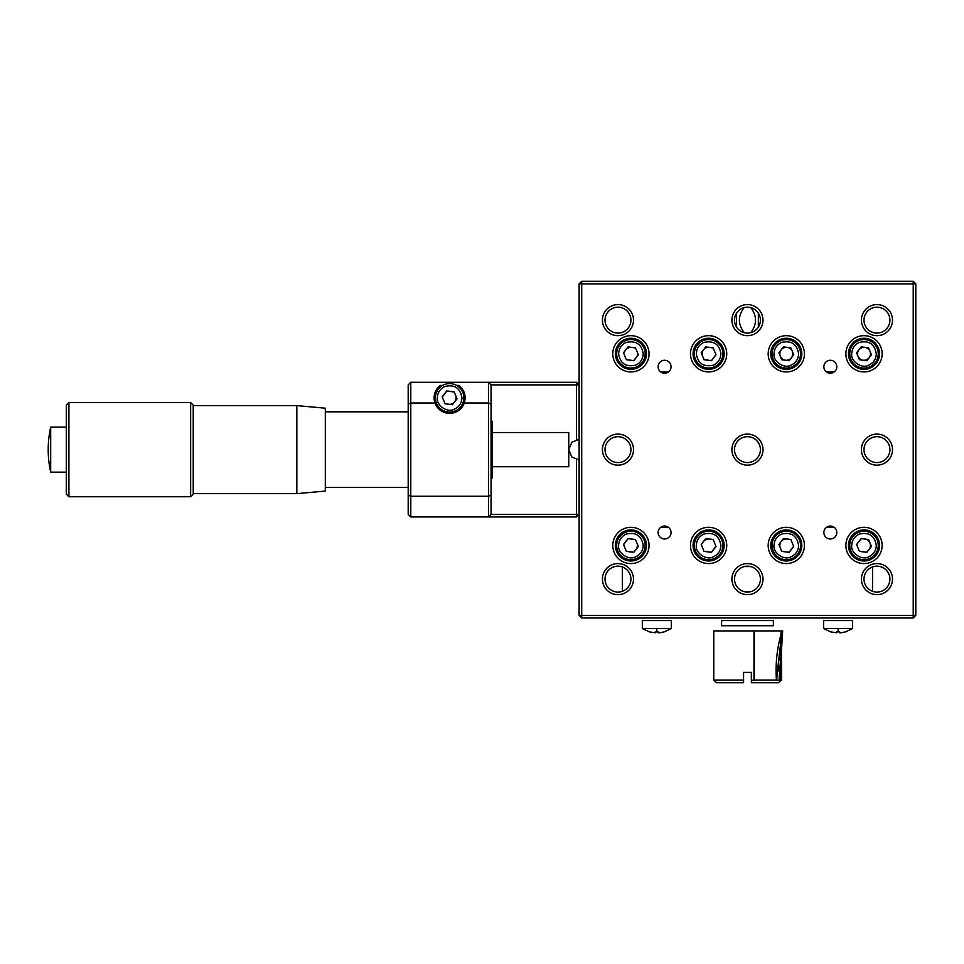 <?xml version="1.0" encoding="UTF-8"?>
<svg xmlns="http://www.w3.org/2000/svg" width="964" height="964" viewBox="0 0 964 964"><rect width="100%" height="100%" fill="white"/><g stroke="black" fill="none" stroke-linecap="round" stroke-linejoin="round"><path stroke-width="1.45" d="M440.307 385.395A15.545 15.545 0 0 0 449.622 413.363A15.545 15.545 0 0 0 464.274 403.012L488.471 403.012L488.471 496.243L410.784 496.243L408.194 495.171L408.194 514.378L410.784 516.957L410.784 403.012L434.981 403.012C432.957 395.987 434.74 390.119 440.307 385.395L442.669 385.395M408.194 404.085L410.784 403.012L410.784 382.286L408.194 384.877L408.194 495.171M576.532 382.286L576.532 384.877L579.123 384.877L576.532 382.286L488.471 382.286L488.471 403.012L491.062 404.085L491.062 384.877L488.471 382.286L410.784 382.286M576.532 459.659L576.532 516.957L410.784 516.957M576.532 439.596L576.532 384.877L491.062 384.877M576.532 516.957L579.123 514.378L491.062 514.378L488.471 516.957L488.471 496.243L491.062 495.171L491.062 404.085M491.062 514.378L491.062 495.171M464.274 403.012C466.299 395.987 464.515 390.119 458.948 385.395L456.587 385.395M743.569 680.174L743.569 672.354L743.569 682.717L716.385 682.717L713.794 680.126L713.794 630.914L754.354 630.914L754.354 680.632L751.39 680.126M713.794 680.126L743.545 680.126M751.233 672.354L743.569 672.354M751.342 672.354L751.342 680.186M753.956 680.126L753.956 630.914M781.093 633.661L781.129 630.914L754.354 630.914L754.354 680.632M754.957 680.126L781.129 680.126L781.129 672.836M781.129 630.914L754.957 630.914M751.342 682.717L751.366 680.174L751.342 682.717L778.538 682.717L781.129 680.126M781.093 639.12L776.586 680.21M781.165 633.432L781.189 630.914L781.25 633.167M781.238 637.77L781.322 649.013M781.346 652.23L781.551 680.247L781.093 656.388M781.081 652.399L781.117 638.915M779.599 659.93L779.298 655.002M778.394 663.027L778.731 666.642M779.683 651.616L779.996 656.327M781.635 680.247L781.43 651.001M781.069 647.206L780.611 643.362M776.442 680.235C775.273 663.389 777.129 646.952 782.021 630.914L776.586 679.042M778.225 670.185L777.9 667.317M777.755 668.618L778.044 671.378M778.105 665.558L778.394 669.028M778.153 669.522L777.948 666.919M779.141 678.56L782.66 630.914L779.635 680.126M721.566 625.732L773.357 625.732L773.357 620.551L721.566 620.551L721.566 625.732M663.979 631.926L659.918 632.758L658.364 632.758L658.364 631.926L655.267 631.926L655.267 632.758L649.652 631.926M642.313 628.54L671.318 628.54L671.318 620.551L642.313 620.551L642.313 628.54L649.628 631.974M655.267 632.758L655.267 631.926L655.267 632.758M845.259 631.926L841.211 632.758L839.656 632.758L839.656 631.926L836.547 631.926L836.547 632.758L830.944 631.926M823.605 628.54L852.61 628.54L852.61 620.551L823.605 620.551L823.605 628.54L830.92 631.974M836.547 632.758L836.547 631.926L836.547 632.758M435.379 397.831A14.243 14.243 0 0 1 449.622 383.588A14.243 14.243 0 0 1 463.877 397.831A14.243 14.243 0 0 1 449.622 412.074A14.243 14.243 0 0 1 435.379 397.831A14.243 14.243 0 0 0 449.622 412.074A14.243 14.243 0 0 0 463.877 397.831M444.934 386.456C454.598 384.274 460.262 388.058 461.925 397.831C461.684 403.145 459.153 406.941 454.321 409.194C447.718 413.219 436.138 405.47 437.331 397.831C437.584 392.517 440.126 388.733 444.934 386.456M442.621 397.831L442.368 396.903L446.814 391.023L454.104 391.987L455.611 395.361A6.471 6.471 0 0 1 448.778 404.253L445.163 403.687M452.478 404.735L457.032 398.807L454.189 391.902L446.778 390.914L442.211 396.843L445.067 403.759L452.478 404.735M616.671 545.443A14.243 14.243 0 0 1 630.914 531.2A14.243 14.243 0 0 1 645.157 545.443A14.243 14.243 0 0 1 630.914 559.686A14.243 14.243 0 0 1 616.671 545.443A14.243 14.243 0 0 0 630.914 559.686A14.243 14.243 0 0 0 645.157 545.443M626.214 534.08C635.891 531.887 641.554 535.671 643.217 545.443C642.976 550.769 640.433 554.553 635.613 556.818C629.01 560.831 617.418 553.083 618.611 545.443C618.876 540.141 621.406 536.346 626.214 534.08M623.913 545.443L623.66 544.515L628.106 538.647L635.396 539.611L636.903 542.973A6.471 6.471 0 0 1 636.047 549.396L633.758 552.239L626.455 551.3M633.77 552.36L638.325 546.431L635.469 539.515L628.058 538.539L623.503 544.467L626.359 551.372L633.77 552.36M694.369 545.443A14.243 14.243 0 0 1 708.612 531.2A14.243 14.243 0 0 1 722.855 545.443A14.243 14.243 0 0 1 708.612 559.686A14.243 14.243 0 0 1 694.369 545.443A14.243 14.243 0 0 0 708.612 559.686A14.243 14.243 0 0 0 722.855 545.443M703.913 534.08C713.577 531.887 719.252 535.671 720.915 545.443C720.662 550.769 718.132 554.553 713.312 556.818C706.708 560.831 695.116 553.083 696.309 545.443C696.574 540.141 699.105 536.346 703.913 534.08M701.611 545.443L701.346 544.515L703.479 541.503A6.471 6.471 0 0 1 709.468 539.033L713.095 539.611M711.468 552.36L716.023 546.431L713.167 539.515L705.756 538.539L701.202 544.467L704.057 551.372L711.468 552.36M715.613 545.443L715.878 546.371L711.444 552.239L704.154 551.3M772.068 545.443A14.243 14.243 0 0 1 786.311 531.2A14.243 14.243 0 0 1 800.554 545.443A14.243 14.243 0 0 1 786.311 559.686A14.243 14.243 0 0 1 772.068 545.443A14.243 14.243 0 0 0 786.311 559.686A14.243 14.243 0 0 0 800.554 545.443M781.611 534.08C791.275 531.887 796.939 535.671 798.614 545.443C798.361 550.769 795.83 554.553 791.01 556.818C784.407 560.831 772.815 553.083 774.008 545.443C774.273 540.141 776.803 536.346 781.611 534.08M793.312 545.443L793.565 546.371L789.142 552.239L781.84 551.3L780.322 547.913A6.471 6.471 0 0 1 787.154 539.033L790.793 539.611M789.167 552.36L793.721 546.431L790.866 539.515L783.455 538.539L778.9 544.467L781.756 551.372L789.167 552.36M849.754 545.443A14.243 14.243 0 0 1 863.997 531.2A14.243 14.243 0 0 1 878.252 545.443A14.243 14.243 0 0 1 863.997 559.686A14.243 14.243 0 0 1 849.754 545.443A14.243 14.243 0 0 0 863.997 559.686A14.243 14.243 0 0 0 878.252 545.443M859.31 534.08C868.974 531.887 874.637 535.671 876.3 545.443C876.059 550.769 873.529 554.553 868.697 556.818C862.093 560.831 850.513 553.083 851.706 545.443C851.959 540.141 854.502 536.346 859.31 534.08M856.996 545.443L856.743 544.515L861.201 538.647L864.853 539.033A6.471 6.471 0 0 1 869.13 549.396L866.841 552.239L859.539 551.3M866.853 552.36L871.42 546.431L868.564 539.515L861.153 538.539L856.586 544.467L859.442 551.372L866.853 552.36M643.217 353.8C642.843 359.307 640.301 363.103 635.613 365.163C625.841 367.224 620.177 363.428 618.611 353.8C618.996 348.293 621.527 344.497 626.214 342.425C635.999 340.376 641.663 344.16 643.217 353.8M616.671 353.8A14.243 14.243 0 0 0 630.914 368.043A14.243 14.243 0 0 0 645.157 353.8A14.243 14.243 0 0 0 630.914 339.557A14.243 14.243 0 0 0 616.671 353.8M637.927 353.8L638.18 354.728L633.734 360.596L626.455 359.656M623.503 352.812L626.359 359.729L633.77 360.705L638.325 354.776L635.469 347.871L628.058 346.883L623.503 352.812M623.913 353.8L623.66 352.872L625.781 349.848A6.471 6.471 0 0 1 631.769 347.377L635.409 347.968M720.915 353.8C720.53 359.307 717.999 363.103 713.312 365.163C703.539 367.224 697.864 363.428 696.309 353.8C696.695 348.293 699.225 344.497 703.913 342.425C713.685 340.376 719.361 344.16 720.915 353.8M694.369 353.8A14.243 14.243 0 0 0 708.612 368.043A14.243 14.243 0 0 0 722.855 353.8A14.243 14.243 0 0 0 708.612 339.557A14.243 14.243 0 0 0 694.369 353.8M715.613 353.8L715.878 354.728L711.42 360.596L704.154 359.656L702.623 356.27A6.471 6.471 0 0 1 709.468 347.377L713.095 347.968M701.202 352.812L704.057 359.729L711.468 360.705L716.023 354.776L713.167 347.871L705.756 346.883L701.202 352.812M772.068 353.8A14.243 14.243 0 0 1 786.311 339.557A14.243 14.243 0 0 1 800.554 353.8A14.243 14.243 0 0 1 786.311 368.043A14.243 14.243 0 0 1 772.068 353.8A14.243 14.243 0 0 0 786.311 368.043A14.243 14.243 0 0 0 800.554 353.8M781.611 342.425C791.275 340.232 796.939 344.028 798.614 353.8C798.361 359.114 795.83 362.91 791.01 365.163C784.407 369.188 772.815 361.44 774.008 353.8C774.273 348.486 776.803 344.702 781.611 342.425M789.167 360.705L793.721 354.776L790.866 347.871L783.455 346.883L778.9 352.812L781.756 359.729L789.167 360.705M792.782 353.8A6.471 6.471 0 0 1 786.311 360.271A6.471 6.471 0 0 1 779.828 353.8A6.471 6.471 0 0 1 786.311 347.317A6.471 6.471 0 0 1 792.782 353.8M849.754 353.8A14.243 14.243 0 0 1 863.997 339.557A14.243 14.243 0 0 1 878.252 353.8A14.243 14.243 0 0 1 863.997 368.043A14.243 14.243 0 0 1 849.754 353.8A14.243 14.243 0 0 0 863.997 368.043A14.243 14.243 0 0 0 878.252 353.8M859.31 342.425C868.974 340.232 874.637 344.028 876.3 353.8C876.059 359.114 873.529 362.91 868.697 365.163C862.093 369.188 850.513 361.44 851.706 353.8C851.959 348.486 854.502 344.702 859.31 342.425M866.853 360.705L871.42 354.776L868.564 347.871L861.153 346.883L856.586 352.812L859.442 359.729L866.853 360.705M870.48 353.8A6.471 6.471 0 0 1 863.997 360.271A6.471 6.471 0 0 1 857.526 353.8A6.471 6.471 0 0 1 863.997 347.317A6.471 6.471 0 0 1 870.48 353.8M750.787 307.612C757.089 315.963 757.089 324.302 750.787 332.652M863.997 579.123A12.954 12.954 0 0 0 876.951 592.065A12.954 12.954 0 0 0 889.905 579.123A12.954 12.954 0 0 0 876.951 566.169A12.954 12.954 0 0 0 863.997 579.123M734.508 579.123A12.954 12.954 0 0 0 747.462 592.065A12.954 12.954 0 0 0 760.403 579.123A12.954 12.954 0 0 0 747.462 566.169A12.954 12.954 0 0 0 734.508 579.123M744.148 591.631L750.775 591.631M605.018 579.123A12.954 12.954 0 0 0 617.972 592.065A12.954 12.954 0 0 0 630.914 579.123A12.954 12.954 0 0 0 617.972 566.169A12.954 12.954 0 0 0 605.018 579.123M605.018 449.622A12.954 12.954 0 0 0 617.972 462.575A12.954 12.954 0 0 0 630.914 449.622A12.954 12.954 0 0 0 617.972 436.68A12.954 12.954 0 0 0 605.018 449.622M734.508 449.622A12.954 12.954 0 0 0 747.462 462.575A12.954 12.954 0 0 0 760.403 449.622A12.954 12.954 0 0 0 747.462 436.68A12.954 12.954 0 0 0 734.508 449.622M863.997 449.622A12.954 12.954 0 0 0 876.951 462.575A12.954 12.954 0 0 0 889.905 449.622A12.954 12.954 0 0 0 876.951 436.68A12.954 12.954 0 0 0 863.997 449.622M863.997 320.132A12.954 12.954 0 0 0 876.951 333.086A12.954 12.954 0 0 0 889.905 320.132A12.954 12.954 0 0 0 876.951 307.179A12.954 12.954 0 0 0 863.997 320.132M734.508 320.132A12.954 12.954 0 0 0 747.462 333.086A12.954 12.954 0 0 0 760.403 320.132A12.954 12.954 0 0 0 747.462 307.179A12.954 12.954 0 0 0 734.508 320.132M605.018 320.132A12.954 12.954 0 0 0 617.972 333.086A12.954 12.954 0 0 0 630.914 320.132A12.954 12.954 0 0 0 617.972 307.179A12.954 12.954 0 0 0 605.018 320.132M615.381 353.8A15.545 15.545 0 0 0 630.914 369.345A15.545 15.545 0 0 0 646.458 353.8A15.545 15.545 0 0 0 630.914 338.256A15.545 15.545 0 0 0 615.381 353.8M693.068 353.8A15.545 15.545 0 0 0 708.612 369.345A15.545 15.545 0 0 0 724.157 353.8A15.545 15.545 0 0 0 708.612 338.256A15.545 15.545 0 0 0 693.068 353.8M770.766 353.8A15.545 15.545 0 0 0 786.311 369.345A15.545 15.545 0 0 0 801.843 353.8A15.545 15.545 0 0 0 786.311 338.256A15.545 15.545 0 0 0 770.766 353.8M848.465 353.8A15.545 15.545 0 0 0 863.997 369.345A15.545 15.545 0 0 0 879.542 353.8A15.545 15.545 0 0 0 863.997 338.256A15.545 15.545 0 0 0 848.465 353.8M848.465 545.455A15.545 15.545 0 0 0 863.997 560.988A15.545 15.545 0 0 0 879.542 545.455A15.545 15.545 0 0 0 863.997 529.911A15.545 15.545 0 0 0 848.465 545.455M770.766 545.455A15.545 15.545 0 0 0 786.311 560.988A15.545 15.545 0 0 0 801.843 545.455A15.545 15.545 0 0 0 786.311 529.911A15.545 15.545 0 0 0 770.766 545.455M693.068 545.455A15.545 15.545 0 0 0 708.612 560.988A15.545 15.545 0 0 0 724.157 545.455A15.545 15.545 0 0 0 708.612 529.911A15.545 15.545 0 0 0 693.068 545.455M615.381 545.455A15.545 15.545 0 0 0 630.914 560.988A15.545 15.545 0 0 0 646.458 545.455A15.545 15.545 0 0 0 630.914 529.911A15.545 15.545 0 0 0 615.381 545.455M658.111 532.502A6.471 6.471 0 0 0 664.582 538.972A6.471 6.471 0 0 0 671.065 532.502A6.471 6.471 0 0 0 664.582 526.031A6.471 6.471 0 0 0 658.111 532.502M861.418 579.123A15.545 15.545 0 0 0 876.951 594.655A15.545 15.545 0 0 0 892.495 579.123A15.545 15.545 0 0 0 876.951 563.578A15.545 15.545 0 0 0 861.418 579.123M731.917 579.123A15.545 15.545 0 0 0 747.462 594.655A15.545 15.545 0 0 0 762.994 579.123A15.545 15.545 0 0 0 747.462 563.578A15.545 15.545 0 0 0 731.917 579.123M602.428 579.123A15.545 15.545 0 0 0 617.972 594.655A15.545 15.545 0 0 0 633.505 579.123A15.545 15.545 0 0 0 617.972 563.578A15.545 15.545 0 0 0 602.428 579.123M602.428 449.622A15.545 15.545 0 0 0 617.972 465.166A15.545 15.545 0 0 0 633.505 449.622A15.545 15.545 0 0 0 617.972 434.089A15.545 15.545 0 0 0 602.428 449.622M731.917 449.622A15.545 15.545 0 0 0 747.462 465.166A15.545 15.545 0 0 0 762.994 449.622A15.545 15.545 0 0 0 747.462 434.089A15.545 15.545 0 0 0 731.917 449.622M861.418 449.622A15.545 15.545 0 0 0 876.951 465.166A15.545 15.545 0 0 0 892.495 449.622A15.545 15.545 0 0 0 876.951 434.089A15.545 15.545 0 0 0 861.418 449.622M861.418 320.132A15.545 15.545 0 0 0 876.951 335.677A15.545 15.545 0 0 0 892.495 320.132A15.545 15.545 0 0 0 876.951 304.588A15.545 15.545 0 0 0 861.418 320.132M731.917 320.132A15.545 15.545 0 0 0 747.462 335.677A15.545 15.545 0 0 0 762.994 320.132A15.545 15.545 0 0 0 747.462 304.588A15.545 15.545 0 0 0 731.917 320.132M602.428 320.132A15.545 15.545 0 0 0 617.972 335.677A15.545 15.545 0 0 0 633.505 320.132A15.545 15.545 0 0 0 617.972 304.588A15.545 15.545 0 0 0 602.428 320.132M612.791 353.8A18.123 18.123 0 0 0 630.914 371.935A18.123 18.123 0 0 0 649.049 353.8A18.123 18.123 0 0 0 630.914 335.677A18.123 18.123 0 0 0 612.791 353.8M690.477 353.8A18.123 18.123 0 0 0 708.612 371.935A18.123 18.123 0 0 0 726.736 353.8A18.123 18.123 0 0 0 708.612 335.677A18.123 18.123 0 0 0 690.477 353.8M768.175 353.8A18.123 18.123 0 0 0 786.311 371.935A18.123 18.123 0 0 0 804.434 353.8A18.123 18.123 0 0 0 786.311 335.677A18.123 18.123 0 0 0 768.175 353.8M845.874 353.8A18.123 18.123 0 0 0 863.997 371.935A18.123 18.123 0 0 0 882.132 353.8A18.123 18.123 0 0 0 863.997 335.677A18.123 18.123 0 0 0 845.874 353.8M845.874 545.455A18.123 18.123 0 0 0 863.997 563.578A18.123 18.123 0 0 0 882.132 545.455A18.123 18.123 0 0 0 863.997 527.32A18.123 18.123 0 0 0 845.874 545.455M768.175 545.455A18.123 18.123 0 0 0 786.311 563.578A18.123 18.123 0 0 0 804.434 545.455A18.123 18.123 0 0 0 786.311 527.32A18.123 18.123 0 0 0 768.175 545.455M690.477 545.455A18.123 18.123 0 0 0 708.612 563.578A18.123 18.123 0 0 0 726.736 545.455A18.123 18.123 0 0 0 708.612 527.32A18.123 18.123 0 0 0 690.477 545.455M612.791 545.455A18.123 18.123 0 0 0 630.914 563.578A18.123 18.123 0 0 0 649.049 545.455A18.123 18.123 0 0 0 630.914 527.32A18.123 18.123 0 0 0 612.791 545.455M823.859 532.502A6.471 6.471 0 0 0 830.329 538.972A6.471 6.471 0 0 0 836.812 532.502A6.471 6.471 0 0 0 830.329 526.031A6.471 6.471 0 0 0 823.859 532.502M823.859 366.754A6.471 6.471 0 0 0 830.329 373.225A6.471 6.471 0 0 0 836.812 366.754A6.471 6.471 0 0 0 830.329 360.271A6.471 6.471 0 0 0 823.859 366.754M658.111 366.754A6.471 6.471 0 0 0 664.582 373.225A6.471 6.471 0 0 0 671.065 366.754A6.471 6.471 0 0 0 664.582 360.271A6.471 6.471 0 0 0 658.111 366.754M915.8 283.874L915.8 615.381L581.714 615.381L581.714 283.874L913.209 283.874L913.209 617.972L581.714 617.972L581.714 615.381L579.123 615.381L579.123 283.874L581.714 283.874L581.714 281.283L913.209 281.283L913.209 283.874L915.8 283.874L913.209 281.283M750.775 566.603L744.148 566.603M579.123 615.381L581.714 617.972M581.714 281.283L579.123 283.874M915.8 615.381L913.209 617.972M660.702 527.32L668.474 527.32M826.449 527.32L834.221 527.32M834.221 371.935L826.449 371.935M668.474 371.935L660.702 371.935M876.457 344.51L874.806 344.51M853.2 344.51L851.537 344.51M798.77 344.51L797.108 344.51M775.502 344.51L773.851 344.51M721.072 344.51L719.421 344.51M697.803 344.51L696.153 344.51M643.374 344.51L641.723 344.51M620.117 344.51L618.454 344.51M620.9 557.325L623.057 557.325M638.771 557.325L640.94 557.325M698.599 557.325L700.756 557.325M716.469 557.325L718.626 557.325M776.285 557.325L778.454 557.325M794.167 557.325L796.324 557.325M853.984 557.325L856.14 557.325M871.866 557.325L874.023 557.325M744.136 332.652C737.834 324.314 737.834 315.975 744.136 307.612M872.589 340.858L869.95 340.858M858.056 340.858L855.417 340.858M794.902 340.858L792.251 340.858M780.37 340.858L777.719 340.858M717.204 340.858L714.553 340.858M702.672 340.858L700.021 340.858M639.506 340.858L636.855 340.858M624.973 340.858L622.322 340.858M491.062 478.12L492.098 478.12L492.098 421.135L491.062 421.135M325.314 487.435L408.194 487.435L408.194 411.809L325.314 411.809M296.828 405.603L296.828 493.652L325.314 491.062L325.314 408.194L296.828 405.603L193.234 405.603M66.323 427.1L50.682 427.1L50.682 472.155L66.323 472.155M190.643 402.494L190.643 496.761L193.234 494.171L193.234 405.085L190.643 402.494L68.914 402.494L68.914 496.761L66.323 494.171L66.323 405.085L68.914 402.494M492.098 466.721L568.76 466.721L568.76 432.535L492.098 432.535M656.809 631.974L656.809 628.54M838.102 631.974L838.102 628.54M579.123 439.271L571.821 442.271L568.76 449.622L571.821 456.984L579.123 459.985M664.003 631.974L671.318 628.54M845.283 631.974L852.61 628.54M758.343 327.158L758.343 313.107M872.553 566.94L872.553 591.293M622.37 566.94L622.37 591.293M736.58 327.158L736.58 313.107M296.828 493.652L193.234 493.652M190.643 496.761L68.914 496.761M50.682 427.1C47.381 442.139 47.381 457.153 50.682 472.155"/></g></svg>
